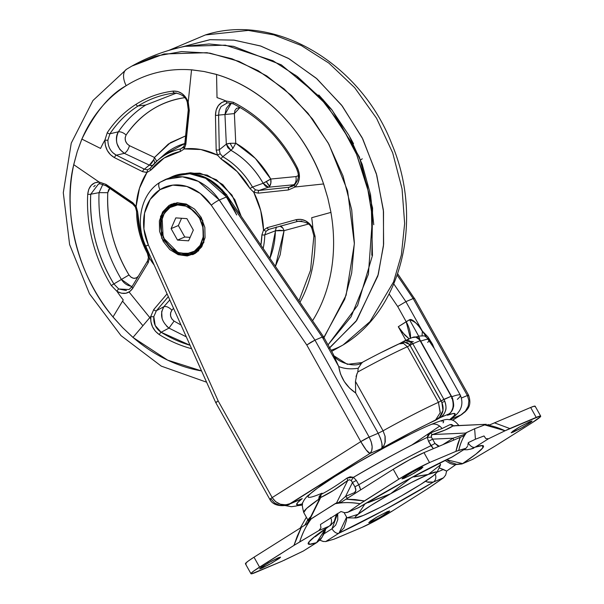 <?xml version="1.0" encoding="UTF-8"?>
<svg xmlns="http://www.w3.org/2000/svg" width="604" height="604" viewBox="0 0 604 604"><rect width="100%" height="100%" fill="white"/><g stroke="black" fill="none" stroke-linecap="round" stroke-linejoin="round"><path stroke-width="0.91" d="M198.316 251.03L193.046 253.257L195.575 251.936A1.14 0.649 -122.3 0 1 194.412 251.196C189.815 255.288 174.073 256.368 164.801 240.347C156.006 224.031 164.416 209.852 170.003 207.519A1.14 0.649 -122.3 0 1 169.996 206.296A1.14 0.649 -122.3 0 1 170.056 206.266L172.585 204.945L186.961 204.945L202.461 220.543L203.571 241.592L195.575 251.936L193.046 253.257L178.671 253.257L163.171 237.659L162.053 216.609L170.056 206.266A1.14 0.649 57.7 0 0 169.996 206.296A1.14 0.649 57.7 0 0 170.003 207.519L164.273 213.386L161.268 221.683L161.457 231.158L164.801 240.347L170.796 247.874L178.535 252.578L186.825 253.74L194.412 251.196L200.143 245.33L203.148 237.032L202.959 227.557L199.614 218.369L193.62 210.841L185.881 206.138L177.591 204.975L170.003 207.519C174.601 203.427 190.343 202.348 199.614 218.369C208.41 234.684 199.999 248.863 194.412 251.196A1.14 0.649 57.7 0 0 195.575 251.936L198.784 250.577L195.575 251.936L203.571 241.592L202.461 220.543L186.961 204.945L172.585 204.945L170.056 206.266M198.648 250.713L198.188 250.826M177.5 240.082L171.091 228.622L175.802 217.893L186.915 218.633L193.325 230.094L188.614 240.822L177.5 240.082L171.091 228.622L178.369 225.541L184.771 237.01L177.5 240.082L184.771 237.01L190.132 237.364L184.771 237.01L178.369 225.541L171.091 228.622L175.802 217.893L186.915 218.633L193.325 230.094L188.614 240.822L177.5 240.082M181.555 218.278L178.369 225.541L181.555 218.278M146.9 245.722L148.342 244.922A45.625 37.267 67.1 0 1 160.015 189.648L150.169 199.418L144.56 213.144L143.918 229.007L148.342 244.922L218.172 400.958L272.178 497.583L360.784 441.622L306.779 344.997L211.264 205.186L200.234 193.446L186.817 186.455L172.797 185.126L160.015 189.648A6.84 3.911 -122.3 0 1 159.969 182.34A6.84 3.911 -122.3 0 1 160.324 182.151A6.84 3.911 57.7 0 0 159.969 182.34A6.84 3.911 57.7 0 0 160.015 189.648A45.625 37.267 67.1 0 1 211.264 205.186A6.84 0.944 -34.3 0 1 219.26 200.022A52.473 42.854 -112.9 0 0 165.753 179.35M173.023 176.27A52.473 42.854 67.1 0 1 226.53 196.942A6.84 0.944 -34.3 0 1 227.829 196.715A6.84 0.944 145.7 0 0 226.53 196.942L322.249 337.055L338.716 366.515L340.535 374.05L344.31 381.577L349.603 388.115L355.65 392.947L378.179 433.272L369.165 437.085L314.978 340.135L322.249 337.055L314.978 340.135L219.26 200.022L226.53 196.942L205.677 178.308L189.739 173.733L172.661 176.421C193.982 169.452 212.366 176.209 227.821 196.708L323.51 336.768L322.249 337.055L323.487 336.941M174.367 203.216L168.893 205.534L171.536 204.152L186.538 204.152L202.71 220.43L203.873 242.393L195.522 253.182L187.248 255.96L178.195 254.684L169.762 249.558L163.223 241.351L159.569 231.317L159.365 220.988L162.642 211.936L168.893 205.534L177.168 202.755L186.221 204.031L194.654 209.158L201.192 217.364L204.847 227.398L205.05 237.727L201.774 246.779L195.522 253.182L192.88 254.563L177.878 254.563L161.706 238.286L160.543 216.323L168.893 205.534L174.367 203.216M419.727 338.112L418.572 336.639M382.022 446.809L381.894 443.495L380.671 438.761L378.179 433.272L355.65 392.947L355.462 381.396L383.072 430.795A86.523 6.636 -29.2 0 1 438.444 402.324L407.375 346.726L403.548 343.419L399.07 343.88L381.962 352.14M462.136 414.238L452.517 420.241L460.875 414.963L465.397 411.173L468.213 406.145L468.9 400.648L467.353 395.514L413.166 298.565L414.397 298.452L413.166 298.565L397.19 275.19L413.166 298.565L405.888 301.645L397.689 306.507L389.119 293.959L397.689 306.507L406.198 321.728L410.418 338.331A22.816 13.046 57.7 0 0 406.198 321.728L398.285 326.726L404.884 335.19L409.157 338.867L401.554 331.558L398.285 326.726L409.557 319.743C411.369 318.738 414.571 321.071 419.161 326.741L422.355 331.105L405.888 301.645L413.166 298.565L467.353 395.514L461.547 397.976L467.353 395.514A6.84 0.528 -29.2 0 1 468.576 395.182A6.84 0.528 -29.2 0 1 467.632 396.05M418.708 336.202L409.557 319.743L418.708 336.202M334.095 355.907L347.406 364.348L361.97 362.566L358.24 368.236L357.772 372.004L356.035 376.496M420.814 341.124A86.523 6.636 -29.2 0 1 429.285 339.599A86.523 6.636 150.8 0 0 421.652 340.822M451.875 396.722A86.523 6.636 -29.2 0 1 460.361 395.197A86.523 6.636 -29.2 0 1 457.341 399.35M415.809 337.009L419.335 336.066L423.804 335.854L425.027 336.149L429.293 339.607L460.361 395.197A86.523 6.636 150.8 0 0 453.763 396.065M448.832 414.178L447.451 415.242A72.835 5.587 -29.2 0 1 450.999 418.595M452.774 417.628L452.102 418.006C461.192 411.845 463.947 404.242 460.361 395.197M429.285 339.599A86.523 6.636 -29.2 0 1 427.692 342.4M407.375 346.726A86.523 6.636 150.8 0 0 357.772 372.004A86.523 6.636 -29.2 0 1 407.375 346.726L410.003 345.292L441.879 402.513A11.408 9.317 -112.9 0 0 441.101 400.867L410.025 345.269A4.56 3.73 -112.9 0 0 409.55 344.559L410.003 345.292L407.375 346.726L438.444 402.324A86.523 6.636 150.8 0 0 383.072 430.795L385.133 436.481L385.261 441.796L383.782 445.986M302.226 498.61L297.787 502.468L296.639 504.566L298.844 504.793L302.604 503.736A72.835 5.587 -29.2 0 1 302.226 498.61L290.849 503.419L302.226 498.61M460.875 414.963L449.867 419.629L460.875 414.963M449.504 419.78L453.944 415.922L455.091 413.823L452.887 413.597L447.451 415.242L449.285 413.778L440.097 417.666L410.29 432.789L381.335 448.644L369.965 453.453L288.772 504.431M160.324 182.151L165.39 179.501L182.461 176.813L198.406 181.389L219.26 200.022L226.53 196.942L322.249 337.055L338.716 366.515L333.083 353.899L338.716 366.515C344.265 368.81 350.773 369.384 358.24 368.236C350.765 369.391 344.257 368.817 338.716 366.515C340.581 377.764 346.22 386.575 355.65 392.947L355.462 381.396L383.14 430.931M434.201 348.38L432.532 344.257L428.055 337.009L422.355 331.105L405.888 301.645L393.8 283.948L405.888 301.645L397.689 306.507L406.198 321.728A6.84 0.528 -29.2 0 1 409.557 319.743C419.463 322.883 420.86 330.531 422.355 331.105L422.075 335.733L422.355 331.105L434.185 348.357M398.285 326.726L405.858 340.263L398.285 326.726M195.039 252.412L196.896 252.23L195.039 252.412M285.322 505.397L279.614 505.261L274.609 503.026L271.068 499.047A6.84 0.528 -29.2 0 1 269.837 499.38A6.84 0.528 -29.2 0 1 272.178 497.583L275.635 501.682L280.399 504.227L285.745 504.838L290.849 503.419L369.965 453.453L366.228 450.025L360.784 441.622L272.178 497.583L218.172 400.958L148.342 244.922L145.738 246.183L215.681 402.49L218.172 400.958L215.681 402.483L269.837 499.387C275.054 509.436 291.438 504.408 289.112 504.287L290.849 503.419C283.155 506.409 276.934 504.461 272.178 497.583C269.543 499.297 269.173 499.78 271.068 499.047M384.235 445.156L381.335 448.644C383.034 446.409 381.985 441.29 378.179 433.272L369.165 437.085L371.264 441.985L372.155 446.817L371.702 450.848L369.965 453.453L381.335 448.644A72.835 5.587 -29.2 0 1 435.325 420.376L440.293 412.592L438.444 402.324L441.071 400.882L438.444 402.324L440.21 413.023M452.343 417.809L454.48 416.133M360.784 441.622C364.975 448.855 368.04 452.796 369.965 453.453C373.129 450.04 372.864 444.589 369.165 437.085L360.784 441.622A6.84 0.528 -29.2 0 1 369.165 437.085L314.978 340.135L311.068 342.196L306.779 344.997L360.784 441.622M306.779 344.997L314.978 340.135L219.26 200.022A6.84 0.944 145.7 0 0 211.264 205.186L306.779 344.997M216.881 402.09L215.749 402.4M397.681 273.778L414.397 298.452M461.69 414.518L465.427 411.573C466.628 409.897 472.351 406.054 468.576 395.175L467.353 395.514M378.179 433.272L383.072 430.795L378.179 433.272M385.02 435.907L385.005 443.049M399.652 343.57C389.074 348.41 376.609 354.676 362.257 362.385L362.151 362.83M361.97 362.566L358.24 368.236L357.772 372.004M356.964 373.657L355.462 381.396M399.387 343.706L404.303 340.988L404.62 342.181L404.303 340.988L399.07 343.88L404.62 342.181L407.36 342.649L409.55 344.559A4.56 3.73 67.1 0 1 410.025 345.269L441.101 400.867L451.165 396.277L420.097 340.679L412.819 343.759L443.895 399.357A13.688 11.182 67.1 0 1 444.831 401.328C446.114 405.654 446.348 408.765 445.526 410.644C444.129 414.382 442.317 416.722 440.097 417.666L449.285 413.778C450.561 413.234 451.784 411.143 452.955 407.504C453.672 405.661 453.393 402.574 452.109 398.255A13.688 11.182 -112.9 0 0 451.165 396.277L443.895 399.357L412.819 343.759L420.097 340.679A6.84 5.587 -112.9 0 0 419.38 339.607L415.816 337.153L412.464 337.538C414.616 336.353 416.926 337.047 419.38 339.607A2.28 0.415 -38.3 0 1 419.825 339.554A2.28 0.415 141.7 0 0 419.38 339.607A6.84 5.587 67.1 0 1 420.097 340.679L420.505 340.565L420.097 340.679L451.165 396.277L451.573 396.164L451.165 396.277A13.688 11.182 67.1 0 1 452.109 398.255L452.487 398.081L452.109 398.255C454.125 405.412 453.189 410.584 449.285 413.778A2.28 1.993 52.8 0 0 449.557 413.612L448.78 414.216M302.415 504.627L301.102 505.299M404.756 340.747L408.463 340.263L412.109 342.687A6.84 5.587 67.1 0 1 412.819 343.759A6.84 5.587 -112.9 0 0 412.109 342.687L405.141 340.573L404.303 340.988M302.415 504.619A2.28 1.993 -127.2 0 1 300.943 504.695L302.513 504.121L300.943 504.687L302.438 504.612M404.62 342.181L409.55 344.559L410.003 345.292L441.879 402.513L442.959 410.448L439.546 417.153L435.325 420.376L440.097 417.666C445.737 413.74 447.315 408.296 444.831 401.328A13.688 11.182 -112.9 0 0 443.895 399.357L441.101 400.867A11.408 9.317 67.1 0 1 441.879 402.513L444.831 401.328L441.879 402.513C444.091 408.198 443.313 413.083 439.546 417.16L440.097 417.666L439.546 417.16L435.325 420.376M300.943 504.695L299.969 504.914M302.393 504.763L301.441 505.163L302.34 504.68M409.55 344.559A2.28 0.415 -38.3 0 1 412.109 342.687A2.28 0.415 141.7 0 0 409.55 344.559M410.025 345.269L412.819 343.759L410.025 345.269M451.581 398.406L452.487 398.081C453.71 403.11 453.966 406.19 453.272 407.315C452.977 409.542 451.739 411.641 449.557 413.612L447.451 415.242M413.302 341.645L410.803 341.388M437.96 470.365L440.588 464.74L439.674 463.094L440.588 464.74L428.274 474.45L412.879 476.918M363.397 515.423L363.404 515.416A46.765 3.586 -29.2 0 1 355.605 517.96A46.765 3.586 -29.2 0 1 358.104 514.291L364.937 503.91L358.104 514.291A46.765 3.586 -29.2 0 1 390.539 493.8L410.728 478.074L390.539 493.8A46.765 3.586 -29.2 0 1 428.274 474.45A46.765 3.586 -29.2 0 1 436.549 472.713A46.765 3.586 -29.2 0 1 433.574 475.582L433.581 475.575M440.588 464.74L428.274 474.45L436.352 471.928L436.345 473.007L433.574 475.582A46.765 3.586 -29.2 0 1 401.139 496.065L401.147 496.058A46.765 3.586 -29.2 0 1 363.404 515.416L355.326 517.938L355.333 516.858L358.104 514.291L347.021 517.855L344.106 512.645L347.021 517.855L348.765 517.9M347.021 517.855L358.104 514.291L370.992 505.457L390.539 493.8L366.137 503.2M368.349 502.634L390.539 493.8L411.505 482.453L428.274 474.45L414.012 476.934M433.574 475.582L420.686 484.416L401.139 496.065L380.173 507.413L363.404 515.416M454.095 425.858L486.288 424.295L484.635 424.884C490.44 425.208 497.251 427.171 505.072 430.765L488.425 438.791L485.805 438.602L484.031 435.96L475.431 439.221L474.631 428.742L486.288 424.295L453.257 425.775L444.959 430.078L432.524 434.548L465.556 433.068L474.631 428.742L484.635 424.884L505.072 430.765L539.976 416.065L540.527 416.617L532.124 422.74L495.001 446.145M370.365 521.131L370.879 522.052L368.727 522.649L377.281 516.828L387.489 511.558L376.481 517.288L370.124 521.305L369.074 522.687L377.81 518.61L388.244 512.313L389.557 511.195L387.489 511.558L389.64 510.961L381.086 516.782L370.879 522.052L370.365 521.131M512.766 431.196L513.279 432.117L511.135 432.713L519.682 426.892L529.897 421.622L518.889 427.353L512.532 431.369L511.475 432.751L520.218 428.674L530.644 422.37L531.965 421.252L529.897 421.622L532.041 421.026L523.494 426.847L513.279 432.117L512.766 431.196M261.268 567.322L261.781 568.243L259.637 568.84L268.184 563.019L278.399 557.749L271.46 561.192L261.034 567.496L259.977 568.877L268.712 564.8L279.146 558.496L280.46 557.379L278.399 557.749L280.543 557.152L271.996 562.973L261.781 568.243L261.268 567.322M403.676 477.386L404.189 478.308L402.038 478.904L410.592 473.083L420.799 467.813L413.868 471.256L403.434 477.553L402.121 478.678L404.189 478.308L411.12 474.865L421.554 468.561L422.604 467.179L420.799 467.813L422.951 467.217L414.397 473.038L404.189 478.308L403.676 477.386M411.422 445.276L439.652 426.122M429.663 425.216A11.408 9.317 67.1 0 1 430.871 424.597A11.408 9.317 67.1 0 1 442.068 428.538L450.131 424.589L451.769 424.567L453.951 426.084L450.131 424.589L453.257 425.775L450.131 424.589L442.068 428.538A11.408 9.317 -112.9 0 0 430.871 424.597M455.929 425.571L458.761 425.442M334.171 539.115L325.677 541.577L338.987 533.173L384.325 510.055L433.347 482.098L443.54 477.787L427.292 488.953L392.887 510.674L376.677 520.104L362.151 527.315L334.08 539.145M495.076 446.099L472.811 459.297L462.619 463.615L475.975 454.072L482.785 447.874L482.49 445.518L475.114 447.202L488.425 438.791L505.767 430.425M506.424 430.108L509.844 428.546L494.382 422.815L509.844 428.546L536.201 417.387L530.652 407.466L490.018 424.763L530.652 407.466L534.427 406.137L534.978 406.688M540.701 416.141L535.152 406.213A25.096 1.925 150.8 0 0 530.652 407.466L536.201 417.387A25.096 1.925 -29.2 0 1 540.708 416.156A25.096 1.925 -29.2 0 1 532.124 422.74L497.726 444.461M427.292 488.953L392.887 510.674A25.096 1.925 -29.2 0 1 362.151 527.315L335.794 538.474M446.635 471.075L439.251 467.911L443.411 469.482L436.805 472.283L443.411 469.482L446.635 471.075L455.424 464.914L446.635 471.075L445.669 475.016M246.153 563.872L245.602 563.321L248.357 560.98L254.005 557.205L306.787 523.94L254.005 557.205L259.554 567.126L293.952 545.404L318.867 530.569L329.059 526.25L315.703 535.793L308.893 541.992L309.188 544.347L316.564 542.664L303.253 551.074L281.834 561.32L251.702 573.8L251.151 573.249L253.907 570.908L293.952 545.404L301.343 527.307L297.274 536.11L293.952 545.404L299.667 541.947C302.763 532.441 306.673 524.672 311.392 518.647L336.579 502.875L347.745 480.437L333.461 490.44L320.686 497.522L309.527 519.969L334.91 503.796C342.226 502.226 350.63 502.211 360.135 503.751L398.791 479.191L415.001 469.761L429.527 462.551L455.884 451.392L466.001 448.289L452.69 456.692L407.353 479.81L358.331 507.768L348.138 512.086L360.135 503.751L348.138 512.086L344.846 512.743L340.988 511.528L320.452 524.499L340.988 511.528L344.846 512.743L347.549 512.396L359.229 507.322C388.742 489.512 426.59 469.029 451.052 457.598L452.69 456.692A100.377 7.701 150.8 0 0 358.331 507.768A6.84 5.587 67.1 0 1 357.613 508.138A6.84 5.587 -112.9 0 0 358.331 507.768L348.138 512.086M281.834 561.32L255.477 572.479A25.096 1.925 -29.2 0 1 250.97 573.709A25.096 1.925 -29.2 0 1 259.554 567.126L254.005 557.205A25.096 1.925 150.8 0 0 245.42 563.781L250.977 573.725M307.813 519.795L304.778 525.163L307.813 519.795M323.578 541.546L319.32 539.984L323.019 541.418L325.677 541.577L338.987 533.173L346.628 517.145L346.417 520.535L343.933 527.949L338.987 533.173A6.84 3.911 -122.3 0 1 332.019 528.757L337.704 513.355L337.764 519.697L335.748 524.989L332.019 528.757L324.303 533.634L332.019 528.757A6.84 3.911 57.7 0 0 338.987 533.173A100.377 7.701 150.8 0 0 433.347 482.098L428.244 482.317L425.465 481.328M361.018 503.124L364.386 500.92L355.122 499.576L345.903 499.161L364.386 500.92L398.791 479.191L393.242 469.263L341.184 502.218L393.242 469.263L409.452 459.84L423.978 452.623L463.668 435.922L423.978 452.623L429.527 462.551L455.884 451.392L460.248 437.273L457.734 444.038L455.884 451.392L458.746 450.38C460.588 442.694 463.215 436.73 466.62 432.509L474.631 428.742L475.431 439.221L484.031 435.96L485.805 438.602L488.425 438.791L475.114 447.202L470.448 449.21M308.523 521.139L303.752 512.524L306.606 508.477L318.648 499.319L319.259 496.284L321.079 494.442C328.651 490.569 337.304 485.11 347.028 478.051L350.131 476.798L353.468 477.326L356.368 480.437L352.494 482.468L345.579 496.39L354.556 492.585L355.862 490.418L354.91 486.786L351.234 480.52L349.55 479.757L347.745 480.437L336.579 502.875L338.625 502.588L345.579 496.39L352.494 482.468L351.234 480.52L349.361 479.75M303.737 512.509A88.969 6.825 150.8 0 1 318.648 499.319L319.282 499.523L318.648 499.319L318.882 500.331L318.648 499.319L321.079 494.442C328.659 490.569 337.311 485.103 347.028 478.051L353.468 477.326C385.103 458.942 409.701 445.624 427.277 437.379A88.969 6.825 150.8 0 0 353.468 477.326L356.368 480.437L358.784 484.755A88.969 6.825 -29.2 0 1 430.962 445.684L434.986 443.442L439.161 446.197L437.953 445.986L434.986 443.442L432.577 439.131L453.053 438.21L442.951 444.589L453.053 438.21L464.71 434.344L465.556 433.068L432.524 434.548L431.286 435.514L431.354 437.153L432.577 439.131L453.053 438.21L464.71 434.344L463.691 435.914L465.556 433.068L466.62 432.509C462.936 437.349 460.308 443.306 458.746 450.38L466.001 448.289L452.69 456.692A6.84 3.911 57.7 0 0 453.045 456.503A6.84 3.911 -122.3 0 1 452.69 456.692L451.052 457.598M467.828 445.359L468.296 442.626L475.431 439.221L468.296 442.649M468.289 442.694L468.991 442.249L468.289 442.694M427.277 437.379L428.123 434.578L430.244 433.008L442.068 428.538L430.244 433.008L432.524 434.548L430.244 433.008L427.277 437.379L431.354 437.153L427.277 437.379L428.546 441.365L432.577 439.131L434.986 443.442L430.962 445.684L428.546 441.365L427.277 437.379M308.176 520.452A88.969 6.825 -29.2 0 1 310.728 516.714L308.191 520.467M358.791 484.77L358.784 484.755C384.408 469.67 408.47 456.647 430.962 445.684L433.347 448.659L428.546 441.365L432.577 439.131L431.354 437.153L431.634 434.986M345.579 496.39L347.459 498.179L345.579 496.39L354.556 492.585L355.092 493.355L354.556 492.585C356.164 491.618 356.277 489.685 354.91 486.786L358.784 484.755L354.91 486.786L352.494 482.468L356.368 480.437L358.784 484.755L360.633 489.859L359.584 486.371M423.978 452.623A25.096 1.925 150.8 0 0 393.242 469.263L398.791 479.191A25.096 1.925 -29.2 0 1 429.527 462.551L423.978 452.623M441.335 421.124C443.661 420.716 444.227 421.282 443.049 422.83M322.068 493.174C316.602 495.484 312.713 496.85 310.388 497.258C308.07 497.673 307.504 497.107 308.682 495.559C309.86 494.004 312.698 491.596 317.198 488.319L334.654 476.647L358.376 462.309L384.763 447.511L409.799 434.48M445.042 460.467L450.071 463.487L454.314 464.77L461.954 463.963L472.811 459.297L462.619 463.615A6.84 5.587 67.1 0 1 461.901 463.985A6.84 5.587 -112.9 0 0 462.619 463.615L446.582 459.719L449.965 461.992L456.7 464.34L462.619 463.615A100.377 7.701 150.8 0 0 475.114 447.202A6.84 3.911 -122.3 0 1 468.266 442.981A6.84 3.911 57.7 0 0 475.114 447.202L471.543 448.878M330.803 525.246L329.059 526.25A100.377 7.701 150.8 0 0 316.564 542.664L322.128 537.183L325.292 529.036L316.564 542.664L303.253 551.074L316.889 542.498L320.852 539.123L324.68 532.668L325.737 528.726M467.496 446.364L466.001 448.289L467.496 446.364M451.067 457.59L466.001 448.289M486.288 424.295L453.151 425.782M487.919 424.514L488.946 424.922L487.919 424.514M490.018 424.763L488.946 424.922L490.018 424.763M453.725 440.029L453.053 438.21L453.725 440.029M453.257 425.775C449.127 428.583 442.219 431.513 432.524 434.548M315.303 536.73L329.059 526.25A6.84 5.587 -112.9 0 0 330.645 517.613A6.84 5.587 67.1 0 1 329.059 526.25L318.867 530.569L320.951 527.843L320.452 524.499L320.951 527.843L318.867 530.569L299.667 541.947C302.355 533.241 306.266 525.472 311.392 518.647L309.527 519.969L319.78 498.557M325.677 541.577L332.932 539.485M286.606 559.1L303.253 551.074M431.543 486.114L443.54 477.787L445.654 475.046M472.811 459.297L492.011 447.919M317.236 542.226A6.84 3.911 -122.3 0 1 316.919 542.483A6.84 3.911 -122.3 0 1 316.564 542.664A6.84 3.911 57.7 0 0 316.919 542.483A6.84 3.911 57.7 0 0 317.236 542.226M427.005 481.954L433.347 482.098A6.84 5.587 -112.9 0 0 435.25 474.163A6.84 5.587 67.1 0 1 433.347 482.098L443.54 477.787M308.334 521.72L306.787 523.94L308.334 521.72M321.079 494.442L320.679 497.522L321.079 494.442M347.745 480.437L347.028 478.051L347.745 480.437C337.734 488.07 328.712 493.77 320.686 497.522M353.468 477.326L351.234 480.52L353.468 477.326M360.565 503.449L360.135 503.751C351.505 502.203 343.095 502.218 334.91 503.796L336.579 502.875L341.154 502.241L338.625 502.588L341.977 499.682M430.66 486.741L429.648 487.42M285.254 559.757L284.016 560.346M298.444 175.598L295.968 176.579L270.758 179.033L270.856 183.08L269.626 186.243L268.425 187.217L259.033 190.464L289.127 187.255L293.642 184.771L268.425 187.217L259.033 190.464L255.424 189.837L252.48 187.051L263.133 183.269A78.467 64.092 -112.9 0 0 230.894 150.298L222.801 156.693A75.628 61.767 67.1 0 1 252.48 187.051L263.133 183.269L268.425 187.217L269.626 186.243A6.84 1.155 -118.4 0 1 266.379 181.608L270.758 179.033L255.303 158.376L235.756 143.231L232.94 148.357L230.086 143.299L235.756 143.231L234.382 113.59L234.873 110.577L236.542 108.358L240.03 107.474M280.618 225.881L282.838 228.04L284.061 230.653L308.251 224.099L284.061 230.653L279.516 230.298L275.394 230.819L264.801 234.843A75.628 61.767 67.1 0 1 263.17 248.448A75.628 61.767 -112.9 0 0 264.801 234.843L266.1 231.241L269.044 229.301A2.28 1.223 -105.4 0 1 268.954 229.339A2.28 1.223 -105.4 0 1 267.24 227.655L296.103 219.682L300.762 219.335L305.465 220.777L309.671 223.85L312.872 228.191L315.062 236.353A134.337 109.717 67.1 0 1 299.954 302.287A134.337 109.717 -112.9 0 0 315.062 236.353L312.872 228.191A132.314 108.063 -112.9 0 0 311.672 217.719A132.314 108.063 67.1 0 1 312.872 228.191C308.576 221.17 302.989 218.331 296.103 219.682L267.24 227.655L263.555 230.169L267.24 227.655A2.28 1.223 74.6 0 0 268.954 229.339A2.28 1.223 74.6 0 0 269.044 229.301L297.915 221.336L301.864 221.064M275.424 266.387L280.165 254.835L284.061 230.653L282.838 228.04L280.113 226.258A6.84 4.522 -123.1 0 1 282.838 228.04L280.898 226.039M150.222 168.274L147.542 169.815L144.409 169.188L151.725 163.11L153.771 159.592L154.843 163.012L153.771 159.592L154.488 157.455L156.678 161.253L154.488 157.455L129.482 145.685L127.051 143.79L125.481 140.951L125.134 137.78L126.108 135.002C133.19 124.522 141.827 116.066 152.019 109.626C162.212 103.186 173.325 99.169 185.368 97.569C160.679 101.208 140.921 113.688 126.108 135.002C124.182 139.358 125.307 142.922 129.482 145.685C128.35 149.475 126.636 152.034 124.348 153.348L116.323 155.183L144.409 169.188L149.354 165.118L124.348 153.348L116.323 155.183L112.782 152.676M126.425 290.554L118.746 288.991A2.28 0.914 122 0 0 116.995 291.385C123.563 294.895 128.833 293.846 132.805 288.244A2.28 1.231 -148.9 0 1 132.117 286.507A2.28 1.231 31.1 0 0 132.805 288.244L148.222 262.695A2.28 1.231 -148.9 0 1 147.542 260.966A2.28 1.231 31.1 0 0 148.222 262.695L149.422 258.104L148.652 257.266L149.49 258.165A75.281 61.487 67.1 0 0 154.186 265.065L149.422 258.104L148.222 262.695L132.805 288.244L129.822 291.528L125.881 293.25L121.434 293.204L116.995 291.385A132.314 108.063 -112.9 0 0 123.269 299.939L113.008 316.949L123.269 299.939A132.314 108.063 67.1 0 1 116.995 291.385L111.279 285.496A134.337 109.717 67.1 0 1 87.731 194.163L88.788 189.256L91.249 185.315L94.82 182.808L99.079 182.023L73.703 164.65L77.252 151.581L73.756 164.681A155.515 127.014 -112.9 0 0 113.008 316.949L122.642 327.655L112.978 316.994L122.642 327.655L132.971 337.44L150.789 316.428C150.192 324.114 153.054 330.192 159.365 334.676A134.337 109.717 -112.9 0 0 191.611 348.697A134.337 109.717 67.1 0 1 159.365 334.676L155.417 331.302L152.472 326.756L150.872 321.6L150.789 316.428L132.971 337.44L122.642 327.655L133.001 337.402A155.515 127.014 -112.9 0 0 201.555 370.924L167.655 360.135L132.971 337.44L122.642 327.655L113.008 316.949C75.485 273.363 62.824 207.519 73.756 164.681L77.252 151.581L81.834 139.079L100.581 148.433A132.314 108.063 67.1 0 1 104.915 140.045L107.285 132.646A134.337 109.717 67.1 0 1 135.968 104.356A134.337 109.717 67.1 0 1 173.054 91.106A134.337 109.717 -112.9 0 0 135.968 104.356A2.28 1.306 57.7 0 0 138.12 105.979A131.974 107.791 67.1 0 1 174.556 92.971A2.28 1.283 -97.1 0 1 173.054 91.106L177.636 91.468L182.008 93.605L185.677 97.267L188.229 102.031L191.543 69.785L204.054 71.499L191.536 69.853A155.515 127.014 -112.9 0 0 126.206 85.685A15.968 9.136 -122.3 0 1 126.515 69.286A15.968 9.136 -122.3 0 1 126.764 69.128L131.891 66.078L164.062 53.96L207.021 52.699L231.974 58.777L258.135 70.653L284.084 88.894L308.048 113.333L328.176 142.937L343.004 175.892L351.724 209.95L354.374 242.899L351.671 273L344.756 299.199L323.163 338.685M120.105 277.228L121.359 279.486M129.075 292.019L150.63 318.633M142.906 325.722L122.552 301.132M168.644 50.464L205.443 34.934L248.312 30.419L273.914 34.896L301.275 45.511L328.87 63.103L354.691 87.701L376.571 118.301L392.691 152.872L402.045 188.803L404.65 223.488L401.366 254.926L393.544 281.925L369.988 321.622L343.11 344.937A15.968 9.136 57.7 0 0 343.359 344.786A15.968 9.136 -122.3 0 1 343.11 344.937L369.988 321.622L393.544 281.925L401.366 254.926L404.65 223.488L402.045 188.803L392.691 152.872L376.571 118.301L354.691 87.701L328.87 63.103L301.275 45.511L273.914 34.896L248.312 30.419L205.443 34.934C275.756 12.208 361.63 64.341 392.102 144.688C423.351 219.003 402.694 308.931 343.344 344.793L343.11 344.937A205.315 117.418 -122.3 0 1 331.045 350.244A205.315 117.418 57.7 0 0 343.11 344.937L331.672 351.369M147.595 253.295L148.176 252.774L149.49 258.165L148.176 252.774L140.347 232.751L137.614 211.8L136.149 206.432A75.281 61.487 67.1 0 1 146.946 172.472L142.62 171.672L114.533 157.674L110.472 154.722L107.301 150.472L105.368 145.39L104.915 140.045A132.314 108.063 -112.9 0 0 100.581 148.433L81.88 139.101C94.987 112.352 109.762 94.541 126.206 85.685A155.515 127.014 -112.9 0 0 81.88 139.101L77.252 151.581L81.88 139.101L77.252 151.581L73.703 164.65L99.079 182.023L106.032 184.409L132.759 202.695L136.119 206.515L139.471 188.289L146.946 172.472L150.864 170.109L164.092 158.044L180.377 151.468L184.205 148.939L200.853 149.528L217.425 155.107L221.155 159.041L237.161 171.604L249.958 188.493L253.786 192.298L260.762 210.804L263.525 230.071L261.909 234.865L260.898 245.118A73.386 59.939 67.1 0 0 261.909 234.865A2.28 0.649 1.9 0 0 264.801 234.843A2.28 0.649 -178.1 0 1 261.909 234.865L263.525 230.071A75.281 61.487 67.1 0 0 253.786 192.298L249.958 188.493L252.48 187.051A75.628 61.767 -112.9 0 0 222.801 156.693L220.128 153.733L219.29 149.807L226.326 144.152L224.952 114.511L218.58 115.1L219.29 149.807L226.326 144.152L230.894 150.298L222.801 156.693L220.128 153.733L219.29 149.807L218.58 115.1L219.101 110.668L220.905 106.87M107.889 140.166L109.943 133.778L118.376 131.8L109.943 133.778C117.614 122.295 127.006 113.031 138.12 105.979L145.707 105.036C134.979 111.838 125.866 120.762 118.376 131.8C116.33 135.047 115.877 139.011 117.01 143.684L119.841 149.445L124.348 153.348C126.636 152.034 128.35 149.475 129.482 145.685L154.488 157.455L168.38 144.009L185.587 135.915L170.464 142.627L154.488 157.455L153.771 159.592L149.354 165.118L124.348 153.348C116.632 147.678 114.639 140.498 118.376 131.8C120.86 131.597 123.442 132.661 126.108 135.002C123.442 132.661 120.86 131.597 118.376 131.8C125.715 120.906 134.828 111.989 145.707 105.036L138.12 105.979C149.256 98.98 161.404 94.639 174.556 92.971L174.941 92.925L174.556 92.971A2.28 1.283 82.9 0 1 173.054 91.106C179.924 90.826 184.975 94.466 188.229 102.031L189.309 110.449L185.828 144.386L184.205 148.939A75.281 61.487 67.1 0 1 217.425 155.107L216.172 150.018L215.454 115.304L216.126 110.117L218.286 105.685L221.706 102.514L225.979 100.989L233.227 102.272A134.337 109.717 67.1 0 1 297.425 167.935L299.169 173.076L299.327 178.376L297.893 183.208L295.031 187.006L323.631 183.948L327.813 198.074L323.578 183.956A155.515 127.014 -112.9 0 0 216.557 74.496L204.054 71.499L216.557 74.428L217.017 97.622A132.314 108.063 67.1 0 1 225.979 100.989A132.314 108.063 -112.9 0 0 217.017 97.622L216.557 74.496C267.98 89.837 307.768 135.862 323.578 183.956L327.813 198.074L330.969 212.389L327.813 198.074L330.969 212.389L311.672 217.719L330.969 212.389L327.813 198.074L323.631 183.948L295.031 187.006L288.44 189.95L258.338 193.152L253.771 192.2L255.424 189.837L253.771 192.2L258.338 193.152A2.28 1.185 -96.1 0 1 259.033 190.464L255.424 189.837M349.769 136.844L353.536 143.707M185.904 173.469L199.833 173.159L216.474 179.788L231.974 195.092L241.192 216.277L234.865 199.758L222.778 184.597L207.195 175.122L190.479 172.767L185.866 173.476M222.197 189.671L236.715 214.994L226.636 194.662L210.811 181.275M147.542 169.815L144.409 169.188A2.28 1.057 116.5 0 0 142.62 171.672L146.968 172.382L147.542 169.815L146.946 172.472L150.864 170.109A2.28 1.2 -142.1 0 1 150.275 168.199A2.28 1.2 -142.1 0 1 150.366 168.101A2.28 1.2 37.9 0 0 150.275 168.199A2.28 1.2 37.9 0 0 150.864 170.109A73.386 59.939 67.1 0 1 180.377 151.468A2.28 1.299 -101.7 0 1 180.77 148.894A75.628 61.767 -112.9 0 0 163.986 155.673A75.628 61.767 -112.9 0 0 157.448 160.566A75.628 61.767 -112.9 0 0 150.366 168.101A75.628 61.767 67.1 0 1 157.448 160.566A75.628 61.767 67.1 0 1 163.986 155.673A75.628 61.767 67.1 0 1 180.77 148.894A2.28 1.299 78.3 0 0 180.377 151.468L184.205 148.939L183.707 146.976L184.122 148.916L185.828 144.386A2.28 0.619 -174.2 0 1 184.786 143.76A2.28 0.619 -174.2 0 1 185.126 143.473L188.607 109.535L187.308 102.408L188.229 102.031L187.308 102.408C185.994 97.101 181.812 93.945 174.752 92.948M136.708 211.068A2.28 0.604 179.8 0 0 136.549 211.302A2.28 0.604 -0.2 0 0 137.614 211.8A2.28 0.604 179.8 0 1 136.549 211.302C136.67 225.956 140.287 239.969 147.384 253.34L148.176 252.774A73.386 59.939 67.1 0 1 137.614 211.8L136.149 206.432L132.759 202.695A2.28 0.929 124.4 0 0 132.767 204.092A2.28 0.929 -55.6 0 0 133.31 204.114L106.583 185.828A2.28 0.929 -55.6 0 1 106.04 185.805A2.28 0.929 -55.6 0 1 106.032 184.409A2.28 0.929 124.4 0 0 106.04 185.805L100.324 183.827L98.512 183.978L100.158 183.805M166.742 326.326L168.984 328.1L174.08 321.101L181.011 325.012L174.08 321.101L171.83 318.92L170.585 315.915L170.615 312.774L171.891 310.199C169.022 307.255 166.349 306.077 163.88 306.689L156.413 310.705A2.28 1.314 -139.7 0 1 153.703 309.618A2.28 1.314 40.3 0 0 156.413 310.705L153.824 316.594A2.28 0.891 -172.1 0 1 150.789 316.428L153.703 309.618L150.789 316.428A2.28 0.891 7.9 0 0 153.824 316.594C153.235 323.216 155.666 328.44 161.109 332.26A2.28 0.861 121.7 0 0 159.365 334.676A2.28 0.861 -58.3 0 1 161.109 332.26L168.984 328.1L161.109 332.26A131.974 107.791 67.1 0 0 190.079 345.277L161.109 332.26L155.19 325.481L153.824 316.594L156.413 310.705L168.327 296.662L156.413 310.705L163.88 306.689L169.784 299.924L163.88 306.689L161.661 311.679L162.099 318.595M168.984 328.1L186.304 336.843L168.984 328.1C161.298 321.479 159.599 314.337 163.88 306.689C166.349 306.077 169.022 307.255 171.891 310.199L173.537 308.319L171.891 310.199C169.46 314.186 170.185 317.825 174.08 321.101L168.984 328.1M148.425 257.561L147.557 260.951L132.125 286.485L129.09 289.535L118.746 288.991L113.869 283.94C97.025 255.696 89.317 225.79 90.736 194.216L99.041 192.646C97.825 223.163 105.285 252.094 121.419 279.448L113.869 283.94L121.419 279.448C123.873 283.238 127.074 285.496 131.023 286.221L132.238 286.311M138.49 276.036L136.496 277.878L133.854 278.338L131.143 277.304L128.984 274.979C121.434 262.461 115.832 249.12 112.185 234.964C108.531 220.807 107.067 206.719 107.776 192.684L108.592 189.822L109.822 188.395L107.776 192.684C106.621 221.615 113.695 249.044 128.984 274.979C132.306 279.063 135.477 279.418 138.49 276.036M176.745 92.971L145.707 105.036L176.745 92.971M180.77 148.894L183.986 146.425L180.77 148.894M149.633 168.856L157.417 160.596L163.941 154.858L184.809 143.533A78.467 64.092 -112.9 0 0 163.978 154.82M328.025 344.846L351.075 316.775L368.41 274.208L372.487 217.553L367.247 185.964L356.549 154.269L340.679 124.364L320.52 98.029L297.44 76.602L272.978 60.74L225.368 45.164L185.126 46.334L225.368 45.164L272.978 60.74L297.44 76.602L320.52 98.029L340.679 124.364L356.549 154.269L367.247 185.964L372.487 217.553L368.41 274.208L351.075 316.775L328.025 344.846M323.986 337.628L346.092 295.281L354.367 243.744L347.625 190.932L328.946 144.318L312.532 119.018L291.604 95.636L266.711 75.9L238.98 61.381L210.003 53.167L181.517 51.597L155.1 56.248L131.891 66.078L126.53 69.271L92.948 100.528L71.249 143.125L63.292 192.714L69.603 244.552L89.468 293.74L120.989 335.605L161.26 366.115L206.606 382.204M126.764 69.128A15.968 9.136 57.7 0 0 126.515 69.286A15.968 9.136 57.7 0 0 126.206 85.685A155.515 127.014 67.1 0 1 191.536 69.853L204.054 71.499L216.557 74.496L204.054 71.499L191.543 69.785L188.229 102.031L189.309 110.449A2.28 0.612 -174.1 0 1 188.259 109.815A2.28 0.612 -174.1 0 1 188.607 109.535M312.57 320.747A155.515 127.014 -112.9 0 0 330.916 212.404M219.358 199.984L223.797 206.666M360.55 159.947L362.272 158.814M177.063 47.837A205.315 117.418 57.7 0 0 172.797 49.271M329.709 347.859L356.798 320.263L378.263 274.473L383.623 244.205L383.366 209.981L376.33 173.612L362.143 137.697L341.539 105.081L316.202 78.173L288.402 58.369L260.369 45.927L233.846 40.113L209.935 39.698L171.513 49.626L210.139 39.683L234.193 40.151L260.875 46.093L289.052 58.747L316.949 78.822L342.287 106.055L362.793 138.98L376.76 175.13L383.517 211.619L383.472 245.843L377.84 276.005L355.967 321.419L328.704 348.591M295.582 75.183L332.215 110.238L359.38 157.002L372.585 208.025L371.822 255.25M318.799 94.971L331.46 109.286L348.969 135.394L362.166 164.228L370.546 194.677L373.763 224.726M276.194 227.338L269.913 258.316A78.467 64.092 -112.9 0 0 275.394 230.819L264.801 234.843M167.074 293.861L153.703 309.618L167.074 293.869M152.548 165.458A6.84 6.055 50.6 0 1 149.354 165.118L152.548 165.458M183.465 147.27L182.68 148.01L183.541 147.127L184.786 143.752A2.28 0.619 5.8 0 0 185.828 144.386L189.309 110.449A2.28 0.612 5.9 0 1 188.259 109.815L187.308 102.408M294.556 184.907L292.864 186.092L289.127 187.255L294.941 184.537L293.642 184.771C295.749 183.42 296.526 180.687 295.968 176.579L298.3 175.689M240.037 107.474L234.382 113.59L224.952 114.511L231.309 103.103L229.845 103.986L226.258 108.433L224.952 114.511L218.58 115.1A2.28 0.453 178.8 0 1 215.454 115.304L216.172 150.018A2.28 0.453 -1.2 0 0 219.29 149.807A2.28 0.453 178.8 0 1 216.172 150.018L217.508 155.115L220.128 153.733L217.425 155.107L221.155 159.041A2.28 0.891 -59.7 0 1 222.801 156.693A2.28 0.891 120.3 0 0 221.155 159.041A73.386 59.939 67.1 0 1 249.958 188.493L252.48 187.051M93.733 186.636L95.206 185.368M130.993 286.221L121.419 279.448C105.285 252.094 97.825 223.163 99.041 192.646L102.884 184.258L99.041 192.646L90.736 194.216L98.512 183.978M138.12 105.979A2.28 1.306 -122.3 0 1 135.968 104.356A134.337 109.717 -112.9 0 0 107.285 132.646A2.28 1.155 33.6 0 0 109.943 133.778A131.974 107.791 67.1 0 1 138.12 105.979M142.62 171.672A2.28 1.057 -63.5 0 1 144.409 169.188L116.323 155.183A2.28 1.057 116.5 0 0 114.533 157.674L142.62 171.672M109.943 133.778A2.28 1.155 -146.4 0 1 107.285 132.646L104.915 140.045A2.28 0.627 3.5 0 0 107.897 140.113L109.943 133.778M114.533 157.674A2.28 1.057 -63.5 0 1 116.323 155.183C110.728 152.012 107.92 146.991 107.897 140.113A2.28 0.627 -176.5 0 1 104.915 140.045C104.907 148.055 108.108 153.937 114.533 157.674M136.119 206.515L135.704 207.044L136.119 206.515M136.549 211.294L135.409 207.089L132.774 204.092A2.28 0.929 -55.6 0 1 132.759 202.695L106.032 184.409L99.079 182.023A2.28 1.321 91.5 0 0 100.309 183.827A2.28 1.321 91.5 0 0 100.521 183.805A2.28 1.321 -88.5 0 1 100.309 183.827A2.28 1.321 -88.5 0 1 99.079 182.023C92.435 182.385 88.652 186.432 87.731 194.163A2.28 0.679 3.2 0 0 90.736 194.216A2.28 0.679 -176.8 0 1 87.731 194.163A134.337 109.717 -112.9 0 0 111.279 285.496L116.995 291.385A2.28 0.914 -58 0 1 118.746 288.991L113.869 283.94L111.279 285.496L113.869 283.94A131.974 107.791 67.1 0 1 90.736 194.216M221.177 106.508L227.451 102.839A2.28 1.246 -97.9 0 1 225.979 100.989C219.252 102.499 215.741 107.27 215.454 115.304A2.28 0.453 -1.2 0 0 218.58 115.1M233.673 103.941A2.28 0.951 -63.5 0 1 233.386 103.896A2.28 0.951 -63.5 0 1 233.227 102.272L225.979 100.989A2.28 1.246 82.1 0 0 227.451 102.839M296.738 168.44L297.425 167.935A134.337 109.717 -112.9 0 0 233.227 102.272A2.28 0.951 116.5 0 0 233.386 103.896M297.425 167.935L296.519 168.501L297.998 172.744C298.142 174.684 299.826 178.316 294.631 184.832A2.28 1.178 47.9 0 0 295.031 187.006C299.939 181.849 300.732 175.492 297.425 167.935M292.864 186.092L289.127 187.255A2.28 1.185 83.9 0 0 288.44 189.95L295.031 187.006A2.28 1.178 -132.1 0 1 294.624 184.832L292.864 186.085M259.033 190.464A2.28 1.185 83.9 0 0 258.338 193.152L288.44 189.95A2.28 1.185 -96.1 0 1 289.127 187.255L259.033 190.464M266.1 231.241L263.555 230.169L266.1 231.241L269.044 229.301M297.915 221.336A2.28 1.216 -105.4 0 1 297.817 221.366A2.28 1.216 -105.4 0 1 296.103 219.682A2.28 1.216 74.6 0 0 297.817 221.366A2.28 1.216 74.6 0 0 297.915 221.336M268.523 229.475L297.825 221.366C305.692 221.389 310.403 223.842 311.981 228.75L312.872 228.191L311.981 228.75L313.899 235.885A2.28 0.574 -1.5 0 0 315.062 236.353A2.28 0.574 178.5 0 1 313.899 235.892A2.28 0.574 178.5 0 1 314.065 235.658M121.419 279.448L128.984 274.979L121.419 279.448M99.041 192.646L107.776 192.684L99.041 192.646M275.424 266.379L284.061 230.653L275.394 230.819L276.458 226.945M234.382 113.59L235.756 143.231L230.086 143.299L232.94 148.357L230.894 150.298L227.889 147.731L226.326 144.152A6.84 1.631 177.3 0 1 230.086 143.299L226.326 144.152L224.952 114.511L234.382 113.59M235.756 143.231C250.139 151.506 261.804 163.435 270.758 179.033L263.133 183.269C254.888 168.909 244.144 157.916 230.894 150.298L232.94 148.357L235.756 143.231M293.642 184.771L268.425 187.217L265.503 186.206L263.133 183.269L266.379 181.608L269.626 186.243A6.84 3.828 -95.5 0 0 270.758 179.033L295.968 176.579C296.526 180.687 295.749 183.42 293.642 184.771M193.046 253.257C169.565 264.877 147.074 218.912 169.996 206.296L177.863 202.71M172.661 176.421L160 182.317C140.868 193.876 134.896 223.065 145.738 246.183M299.811 499.765L289.052 504.317M284.99 505.54L291.4 506.703L296.156 506.024L302.544 504M461.984 414.336L452.592 420.271M333.068 353.876L323.51 336.768M414.419 298.278L468.576 395.175M333.083 353.899C334.548 361.456 355.484 368.923 362.264 362.385M412.985 337.251L404.28 340.996M297.281 505.737L301.464 505.155M412.932 337.274C415.718 336.443 418.021 337.206 419.825 339.554L452.487 398.081M382.626 447.911L382.936 448.462M348.901 517.9L355.613 517.96M436.533 472.736L437.832 470.576M303.752 512.524C302.038 506.205 301.834 502.732 303.132 502.09C303.586 500.557 305.043 498.519 307.496 495.959L319.463 486.582C327.519 480.98 337.825 474.45 350.38 466.975C378.142 450.418 412.358 432.366 430.765 424.642C440.331 420.686 446.175 418.98 448.304 419.523C450.644 420.316 452.449 417.809 459.078 425.714M473.642 448.244L471.588 448.863M463.781 449.723L467.254 449.761L471.565 448.87M330.471 525.472L334.254 521.479L336.436 514.087M300.324 527.949L306.379 517.228M308.561 521.078L319.894 498.285M328.04 344.869L357.568 305.488L372.457 255.469L371.211 200.422L354.072 146.447L322.966 99.501L281.29 64.832L233.589 46.357L209.105 43.971L185.126 46.334C166.349 50.14 148.607 56.716 131.891 66.078M184.786 143.752L188.259 109.815M148.425 257.546L147.384 253.34M132.774 204.092L106.047 185.813M227.874 102.786L233.393 103.903C260.165 117.637 281.207 139.177 296.519 168.501M313.899 235.885L310.547 270.267L298.957 300.83"/></g></svg>
